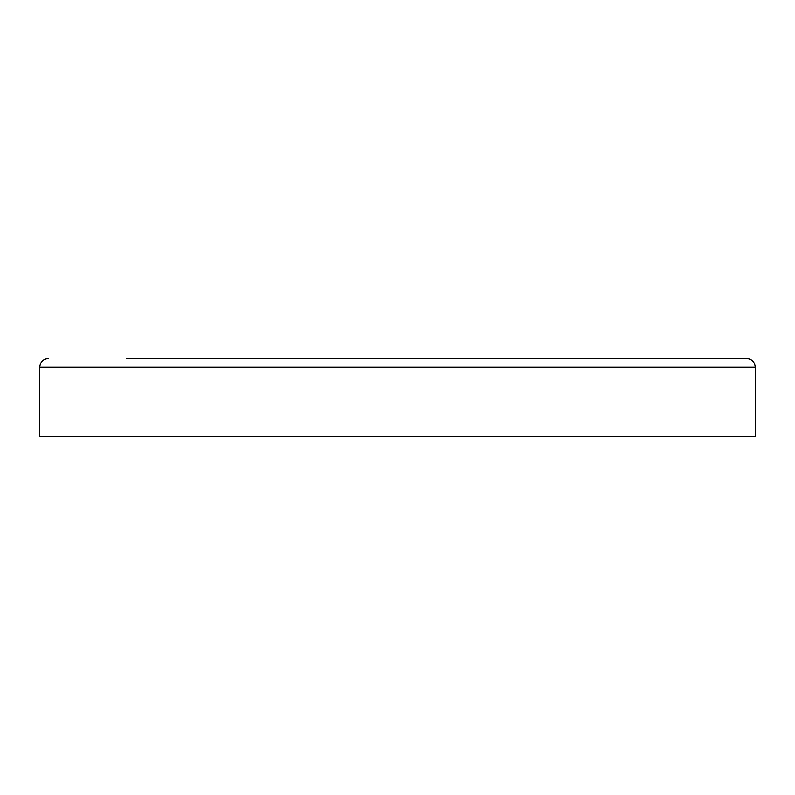 <?xml version="1.0" encoding="UTF-8"?>
<svg xmlns="http://www.w3.org/2000/svg" width="795" height="795" viewBox="0 0 795 795"><rect width="100%" height="100%" fill="white"/><g stroke="black" fill="none" stroke-linecap="round" stroke-linejoin="round"><path stroke-width="1.19" d="M755.25 367.141L755.25 436.525L39.75 436.525L39.75 367.141L755.25 367.141C754.733 361.874 751.841 358.982 746.575 358.475L126.475 358.475M165.509 358.475L228.384 358.475M39.75 367.141C40.267 361.874 43.159 358.982 48.425 358.475"/></g></svg>
